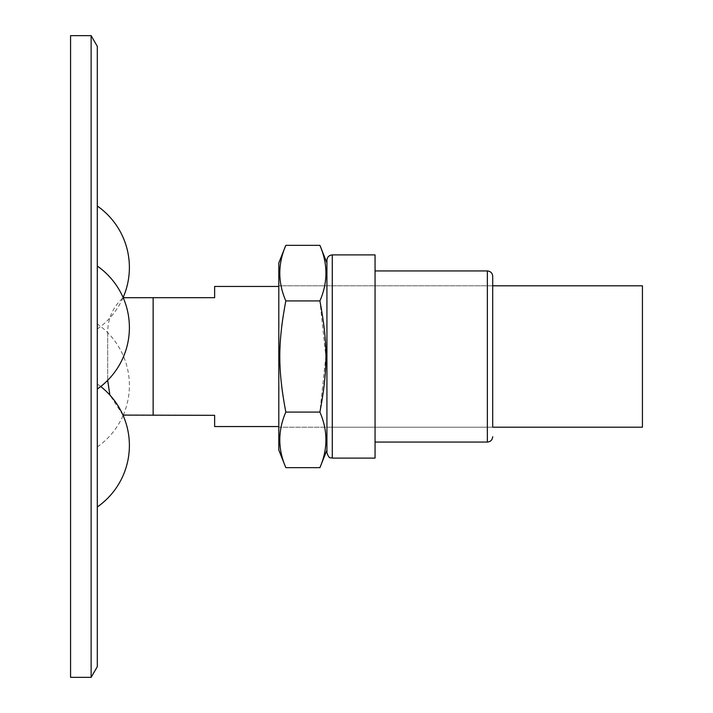 <?xml version="1.0" encoding="UTF-8"?>
<svg xmlns="http://www.w3.org/2000/svg" width="713" height="713" viewBox="0 0 713 713"><rect width="100%" height="100%" fill="white"/><g stroke="black" fill="none" stroke-linecap="round" stroke-linejoin="round"><path stroke-width="0.53" stroke-dasharray="3.56 2.67" d="M214.631 426.552L214.631 415.322L123.215 415.322M278.801 286.448L278.801 426.552L278.801 286.448M107.681 332.436L107.681 380.564L107.681 332.436C107.841 318.381 113.019 306.795 123.215 297.678L214.631 297.678L214.631 286.448M492.701 285.806L278.801 285.806L278.801 427.194L278.801 285.806L492.701 285.806L492.701 427.194L326.928 427.194L326.928 262.919L326.928 450.081L326.928 285.806L326.928 427.194L326.928 285.806L326.928 427.194L278.801 427.194L278.801 285.806L278.801 450.081M642.431 427.194L642.431 285.806M319.905 245.352C327.927 263.881 327.927 282.401 319.905 300.931L325.859 356.5L319.905 412.069C327.927 430.599 327.927 449.119 319.905 467.648M285.824 467.648C277.803 449.119 277.803 430.599 285.824 412.069C277.803 369.575 277.803 343.425 285.824 300.931L319.905 300.931M285.824 300.931C277.803 282.401 277.803 263.881 285.824 245.352M278.801 262.919L278.801 427.194L492.701 427.194L492.701 276.288M285.824 412.069L319.905 412.069M375.056 270.94L375.056 442.06L375.056 270.94M375.056 254.898L375.056 458.103M326.928 260.245L326.928 452.755M97.307 46.345L97.307 666.655M97.307 308.542L97.307 389.057L97.307 308.542M97.307 503.975L97.307 383.995L97.307 503.975M97.307 325.984L97.307 206.012L97.307 325.984M97.307 404.458L97.307 323.943L97.307 404.458M70.569 35.65L70.569 677.35M91.13 35.65L91.13 677.35M153.135 415.322L153.135 297.678M487.353 270.94L487.353 442.06M332.276 254.898L332.276 458.103M122.948 415.082L109.864 395.029M107.681 331.901L107.681 381.099L107.681 331.901M100.72 386.526A74.972 74.972 0 0 0 97.307 383.995M97.307 446.935A74.972 74.972 0 0 0 123.117 415.465M123.189 415.296A74.972 74.972 0 0 0 97.307 323.943M97.316 328.996A74.972 74.972 0 0 0 123.117 297.535"/><path stroke-width="1.07" d="M122.948 415.082L214.631 415.322L214.631 426.552L278.801 426.552M123.189 297.704L214.631 297.678L214.631 286.448L278.801 286.448M642.431 285.806L642.431 427.194L492.701 427.194L492.701 285.806L642.431 285.806M285.824 300.931C277.803 343.425 277.803 369.575 285.824 412.069C277.803 430.599 277.803 449.119 285.824 467.648L319.905 467.648C327.927 449.119 327.927 430.599 319.905 412.069C327.927 369.575 327.927 343.425 319.905 300.931C327.927 282.401 327.927 263.881 319.905 245.352L285.824 245.352C277.803 263.881 277.803 282.401 285.824 300.931L319.905 300.931M285.824 412.069L319.905 412.069M285.824 467.648L278.801 450.081L278.801 262.919L285.824 245.352M492.701 427.194L492.701 276.288C492.38 273.043 490.597 271.261 487.353 270.94L375.056 270.94M332.276 458.103L375.056 458.103L375.056 254.898L332.276 254.898C329.032 255.218 327.249 257.001 326.928 260.245L326.928 452.755C329.468 460.063 330.689 457.078 332.276 458.103L332.276 254.898M91.13 677.35L97.307 666.655L97.307 46.345L91.13 35.65L70.569 35.65L70.569 677.35L91.13 677.35L91.13 35.65M153.135 297.678L153.135 415.322M492.701 436.712C492.38 439.957 490.597 441.739 487.353 442.06L487.353 270.94M109.864 395.029L107.681 380.332M319.905 467.648L326.928 450.081M319.905 245.352L326.928 262.919M487.353 442.06L375.056 442.06M97.307 389.057A74.972 74.972 0 0 0 97.307 266.065M97.316 506.979A74.972 74.972 0 0 0 100.72 386.526M123.117 297.535A74.972 74.972 0 0 0 97.307 206.012"/></g></svg>
